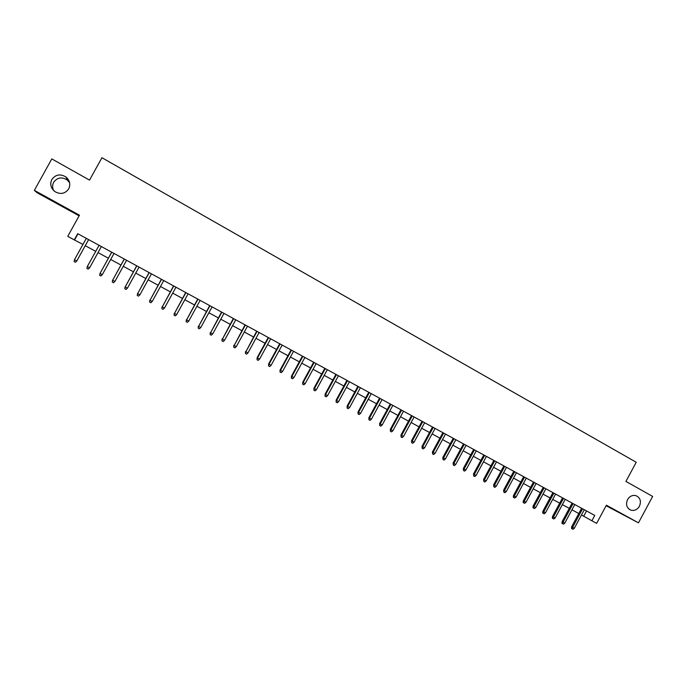 <?xml version="1.0" encoding="UTF-8"?>
<svg xmlns="http://www.w3.org/2000/svg" width="687" height="687" viewBox="0 0 687 687"><rect width="100%" height="100%" fill="white"/><g stroke="black" fill="none" stroke-linecap="round" stroke-linejoin="round"><path stroke-width="1.03" d="M53.698 190.625C52.264 187.791 52.255 185.018 53.655 182.295C57.296 177.435 61.83 176.671 67.257 180.003L69.61 182.751M68.7 188.873C65.067 193.837 60.422 194.722 54.78 191.536C50.752 188.109 49.773 184.099 51.834 179.496C55.656 174.404 60.413 173.605 66.107 177.109C69.851 180.552 70.709 184.477 68.7 188.873M639.451 506.233C637.338 509.634 634.548 510.956 631.052 510.218C626.716 508.182 625.539 504.644 627.532 499.604C629.524 496.358 632.203 495.001 635.561 495.525C640.172 497.414 641.469 500.986 639.451 506.233M606.106 505.744L638.472 522.841L652.65 496.426L625.926 481.415L636.222 462.257L101.934 157.718L89.533 180.106L51.8 158.912L34.35 190.359L36.978 192.661L79.108 215.83M581.477 514.984L591.885 520.78L594.762 515.43L77.708 233.666L74.265 239.883L82.947 244.426M74.265 239.883L67.755 236.345L79.46 215.186L34.35 190.359M591.885 520.78L596.634 523.357L606.406 505.194L638.472 522.841M85.265 245.68L95.708 251.348M98.018 252.601L108.366 258.218M110.684 259.471L120.929 265.036M123.265 266.298L133.407 271.803M135.751 273.082L145.799 278.527M148.152 279.807L158.096 285.208M160.466 286.496L170.316 291.838M172.695 293.126L182.45 298.424M184.837 299.721L194.498 304.959M196.894 306.265L206.461 311.451M208.874 312.765L218.346 317.901M220.767 319.215L230.145 324.307M232.575 325.629L241.867 330.67M244.306 331.993L253.503 336.982M255.959 338.322L265.062 343.26M267.535 344.599L276.552 349.494M279.025 350.834L287.956 355.686M290.438 357.034L299.283 361.834M301.782 363.183L310.541 367.94M313.04 369.297L321.714 374.003M324.23 375.368L332.817 380.031M335.342 381.397L343.852 386.017M346.377 387.391L354.81 391.968M357.343 393.342L365.69 397.876M368.241 399.25L376.51 403.741M379.061 405.124L387.253 409.572M389.812 410.963L397.919 415.36M400.495 416.76L408.525 421.122M411.101 422.514L419.061 426.833M421.646 428.241L429.53 432.518M432.123 433.926L439.929 438.16M442.522 439.568L450.26 443.768M452.862 445.185L460.53 449.341M463.141 450.758L470.724 454.88M473.343 456.297L480.866 460.376M483.493 461.801L490.939 465.846M493.567 467.272L500.943 471.273M503.58 472.708L510.888 476.675M513.533 478.109L520.772 482.034M523.425 483.476L530.596 487.366M533.249 488.809L540.351 492.665M543.013 494.108L550.055 497.929M552.717 499.38L559.69 503.159M562.37 504.61L569.274 508.363M571.953 509.814L578.789 513.524M586.526 510.939L583.701 516.186M77.957 233.803L74.591 239.883M581.623 508.268L571.678 526.74L572.632 527.307L582.593 508.801M574.341 528.234L573.01 529.282L572.056 528.775L572.632 527.307L574.341 528.234L584.302 509.728M572.056 528.775L571.524 528.458L571.678 526.74M572.108 503.082L562.129 521.613L563.065 522.172L573.07 503.605M564.791 523.099L563.452 524.155L562.498 523.64L563.065 522.172L564.791 523.099L574.787 504.541M562.498 523.64L561.975 523.331L562.129 521.613M562.541 497.869L552.528 516.452L553.447 517.002L563.486 498.384M555.182 517.938L553.842 519.003L552.88 518.479L553.447 517.002L555.182 517.938L565.212 499.329M552.88 518.479L552.365 518.17L552.528 516.452M552.915 492.622L542.859 511.265L543.769 511.806L553.842 493.129M545.512 512.742L544.173 513.807L543.202 513.292L543.769 511.806L545.512 512.742L555.577 494.073M543.202 513.292L542.696 512.983L542.859 511.265M543.228 487.341L533.138 506.036L534.022 506.577L544.13 487.839M535.783 507.513L534.443 508.586L533.464 508.062L534.022 506.577L535.783 507.513L545.882 488.792M533.464 508.062L532.975 507.762L533.138 506.036M533.473 482.034L523.357 500.78L524.224 501.304L534.366 482.514M525.993 502.257L524.645 503.331L523.666 502.807L524.224 501.304L525.993 502.257L536.126 483.476M523.666 502.807L523.185 502.515L523.357 500.78M523.666 476.684L513.507 495.49L514.357 496.005L524.542 477.164M516.143 496.967L514.795 498.041L513.807 497.517L514.357 496.005L516.143 496.967L526.311 478.126M513.807 497.517L513.326 497.225L513.507 495.49M513.79 471.308L503.597 490.166L504.43 490.673L514.649 471.771M506.225 491.634L504.876 492.725L503.88 492.193L504.43 490.673L506.225 491.634L516.435 472.742M503.88 492.193L503.597 490.166M503.854 465.889L493.627 484.816L494.442 485.314L504.696 466.344M496.246 486.276L494.898 487.366L493.893 486.834L494.442 485.314L496.246 486.276L506.491 467.323M493.893 486.834L493.627 484.816M493.859 460.445L483.588 479.423L484.395 479.912L494.683 460.891M486.207 480.883L484.859 481.982L483.846 481.441L484.395 479.912L486.207 480.883L496.486 461.879M483.846 481.441L483.588 479.423M483.794 454.957L473.489 473.996L474.27 474.477L484.601 455.395M476.1 475.456L474.751 476.555L473.738 476.014L474.27 474.477L476.1 475.456L486.422 456.391M473.738 476.014L473.489 473.996M473.669 449.444L463.33 468.534L464.094 469.006L474.459 449.873M465.932 469.994L464.575 471.102L463.553 470.552L464.094 469.006L465.932 469.994L476.289 450.87M463.553 470.552L463.33 468.534M463.485 443.888L453.102 463.047L453.849 463.502L464.249 444.309M455.696 464.498L454.339 465.606L453.317 465.056L453.849 463.502L455.696 464.498L466.087 445.313M453.317 465.056L453.102 463.047M453.222 438.297L442.806 457.516L443.536 457.963L453.97 438.71M445.399 458.959L444.042 460.075L443.003 459.526L443.536 457.963L445.399 458.959L455.824 439.714M443.003 459.526L442.806 457.516M442.9 432.673L432.449 451.952L433.154 452.389L443.63 433.076M435.026 453.394L433.669 454.519L432.63 453.961L433.154 452.389L435.026 453.394L445.502 434.09M432.63 453.961L432.449 451.952M432.518 427.013L422.024 446.344L422.711 446.773L433.222 427.4M424.592 447.787L423.235 448.912L422.187 448.353L422.711 446.773L424.592 447.787L435.103 428.422M422.187 448.353L422.024 446.344M422.058 421.32L411.53 440.711L412.191 441.131L422.745 421.689M414.089 442.145L412.732 443.278L411.676 442.711L412.191 441.131L414.089 442.145L424.643 422.72M411.676 442.711L411.53 440.711M411.539 415.583L400.968 435.034L401.612 435.446L412.209 415.944M403.518 436.468L402.161 437.61L401.096 437.035L401.612 435.446L403.518 436.468L414.106 416.983M401.096 437.035L400.968 435.034M400.942 409.813L390.336 429.323L390.963 429.719L401.594 410.165M392.887 430.758L391.521 431.9L390.456 431.324L390.963 429.719L392.887 430.758L403.509 411.212M390.456 431.324L390.336 429.323M390.285 403.999L379.628 423.578L380.237 423.965L390.912 404.342M382.17 425.004L380.813 426.146L379.739 425.571L380.237 423.965L382.17 425.004L392.844 405.39M379.739 425.571L379.628 423.578M379.55 398.151L368.859 417.79L369.443 418.168L380.16 398.486M371.392 419.207L370.027 420.367L368.945 419.783L369.443 418.168L371.392 419.207L382.101 399.542M368.945 419.783L368.859 417.79M368.747 392.268L358.013 411.968L358.58 412.329L369.34 392.586M360.546 413.385L359.181 414.544L358.09 413.96L358.58 412.329L360.546 413.385L371.289 393.651M358.09 413.96L358.013 411.968M357.875 386.343L347.107 406.103L347.648 406.455L358.442 386.652M349.623 407.511L348.257 408.679L347.158 408.095L347.648 406.455L349.623 407.511L360.409 387.717M347.158 408.095L347.107 406.103M346.926 380.375L336.115 400.203L336.639 400.538L347.476 380.675M338.622 401.612L337.257 402.78L336.158 402.187L336.639 400.538L338.622 401.612L349.451 381.749M336.158 402.187L336.115 400.203M335.909 374.372L325.054 394.261L325.561 394.587L336.432 374.655M327.562 395.66L326.188 396.837L325.08 396.244L325.561 394.587L327.562 395.66L338.425 375.746M325.08 396.244L325.054 394.261M324.814 368.326L313.925 388.275L314.406 388.593L325.32 368.601M316.415 389.675L315.05 390.86L313.925 390.259L314.406 388.593L316.415 389.675L327.321 369.692M313.925 390.259L313.925 388.275M313.65 362.238L302.718 382.255L303.173 382.565L314.131 362.504M305.2 383.655L303.826 384.84L302.701 384.239L303.173 382.565L305.2 383.655L316.149 363.603M302.701 384.239L302.718 382.255M302.409 356.115L291.434 376.193L291.863 376.493L302.864 356.364M293.907 377.584L292.533 378.777L291.4 378.176L291.863 376.493L293.907 377.584L304.899 357.472M291.4 378.176L291.434 376.193M291.09 349.949L280.073 370.095L280.485 370.379L291.528 350.19M282.537 371.478L281.163 372.68L280.021 372.071L280.485 370.379L282.537 371.478L293.572 351.297M280.021 372.071L280.073 370.095M279.695 343.74L268.634 363.947L269.021 364.222L280.107 343.964M271.09 365.329L269.716 366.54L268.565 365.922L269.021 364.222L271.09 365.329L282.168 345.089M268.565 365.922L268.634 363.947M268.231 337.489L257.118 357.764L257.488 358.021L268.617 337.703M259.566 359.138L258.192 360.357L257.032 359.73L257.488 358.021L259.566 359.138L270.687 338.828M257.032 359.73L257.118 357.764M256.68 331.194L245.869 351.778L257.041 331.392M247.964 352.912L246.59 354.123L245.422 353.504L245.869 351.778L247.964 352.912L259.128 332.534M245.422 353.504L245.534 351.538M245.053 324.857L234.173 345.501L245.388 325.045M236.285 346.634L234.902 347.854L233.735 347.227L234.173 345.501L236.285 346.634L247.492 326.188M233.735 347.227L233.855 345.269M233.34 318.476L222.399 339.172L233.657 318.648M224.52 340.314L223.146 341.542L221.961 340.915L222.399 339.172L224.52 340.314L235.77 319.807M221.961 340.915L222.107 338.957M221.549 312.053L210.54 332.8L221.841 312.216M212.678 333.951L211.295 335.187L210.11 334.552L210.54 332.8L212.678 333.951L223.979 313.375M210.11 334.552L210.274 332.602M209.681 305.586L198.595 326.394L209.947 305.732M200.75 327.544L199.376 328.79L198.174 328.146L198.595 326.394L200.75 327.544L212.094 306.9M198.174 328.146L198.363 326.196M197.727 299.077L186.572 319.927L197.968 299.206M188.745 321.095L187.362 322.349L186.16 321.696L186.572 319.927L188.745 321.095L200.132 300.382M186.16 321.696L186.366 319.756M185.696 292.516L174.464 313.427L185.911 292.628M176.653 314.603L175.271 315.857L174.06 315.204L174.464 313.427L176.653 314.603L188.083 293.821M174.06 315.204L174.283 313.263M173.579 285.912L162.278 306.883L173.759 286.015M164.476 308.059L163.094 309.322L161.874 308.669L162.278 306.883L164.476 308.059L175.958 287.209M161.874 308.669L162.115 306.728M161.376 279.265L149.998 300.288L161.531 279.351M152.213 301.473L150.831 302.744L149.603 302.082L149.998 300.288L152.213 301.473L163.738 280.554M149.603 302.082L149.869 300.15M149.079 272.567L137.632 293.641L149.216 272.636M139.865 294.843L138.482 296.114L137.245 295.453L137.632 293.641L139.865 294.843L151.441 273.847M137.245 295.453L137.529 293.521M136.704 265.817L125.189 286.951L136.807 265.878M127.43 288.162L126.047 289.442L124.802 288.772L125.189 286.951L127.43 288.162L139.049 267.097M124.802 288.772L125.111 286.848M124.244 259.025L112.642 280.219L124.321 259.068M114.909 281.438L113.527 282.726L112.264 282.048L112.642 280.219L114.909 281.438L126.571 260.296M112.264 282.048L112.599 280.124M111.689 252.189L100.019 273.435L111.741 252.215M102.294 274.663L100.912 275.959L99.641 275.272L100.019 273.435L102.294 274.663L114.008 253.451M99.641 275.272L100.001 273.357M89.593 267.836L88.211 269.141L86.931 268.454L87.301 266.599L99.065 245.311L87.309 266.539L89.593 267.836L101.358 246.556M86.931 268.454L87.309 266.539M74.488 259.72L74.127 261.584L75.415 262.271L76.798 260.966L74.488 259.72L86.304 238.355M88.606 239.608L76.798 260.966L88.614 239.617M631.052 510.218L629.18 509.282M66.107 177.109L67.257 180.003"/></g></svg>
